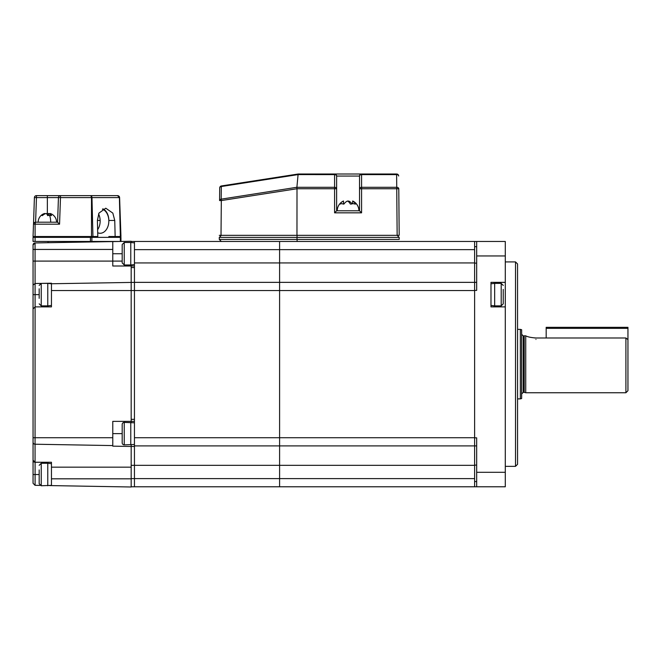 <?xml version="1.0" encoding="UTF-8"?>
<svg xmlns="http://www.w3.org/2000/svg" width="661" height="661" viewBox="0 0 661 661"><rect width="100%" height="100%" fill="white"/><g stroke="black" fill="none" stroke-linecap="round" stroke-linejoin="round"><path stroke-width="0.99" d="M476.672 481.563L474.623 481.563L474.623 486.785L505.293 486.785L505.293 472.301L476.672 472.301L476.672 437.838L474.623 437.838L474.623 475.209L474.623 248.462L474.623 329.376L474.623 252.882L474.623 290.419L476.672 290.419L476.672 241.472L474.623 241.472L474.623 246.693L476.672 246.693M476.672 263.136L474.623 263.136L474.623 241.472L279.595 241.472L279.595 249.643L474.623 249.643L474.623 478.614L279.595 478.614L279.595 486.785L134.447 486.785L474.623 486.785L474.623 465.121L476.672 465.121M476.672 445.902L279.595 445.902L279.595 486.785M476.672 282.354L279.595 282.354L279.595 478.614L134.447 478.614L134.447 486.785L131.175 486.785M134.447 266.003L131.175 266.003L131.175 264.937L131.175 290.534L51.451 290.534L51.451 283.751L134.447 282.371L134.447 241.472L131.175 241.472L279.595 241.472L279.595 282.354L134.447 282.354L134.447 478.614L131.175 478.614M505.293 282.354L490.983 282.354L490.983 306.886L505.293 306.886L505.293 241.472L476.672 241.472M515.514 261.913L517.555 263.954L517.555 464.303L515.514 466.344L515.514 261.913L505.293 261.913M476.672 472.301L476.672 486.785L474.623 486.785M476.672 486.785L505.293 486.785M474.623 445.902L474.623 437.838M474.623 290.419L474.623 282.354M476.672 255.956L505.293 255.956M505.293 472.301L505.293 306.886M134.447 249.643L279.595 249.643L279.595 445.902L134.447 445.902L279.595 445.902M474.623 437.722L134.447 437.722L134.447 469.484L134.447 253.733L134.447 419.33L131.175 419.33M525.735 335.846L525.735 392.75L625.909 392.75L625.909 337.994L535.955 337.994C531.105 337.631 527.701 336.912 525.735 335.846L525.735 335.846M534.749 337.961L535.955 337.994M625.909 337.994L627.95 339.597L627.95 390.709L625.909 392.75M521.645 393.973L523.281 392.345L523.281 335.92L524.206 335.92L524.206 392.345L525.735 392.75M520.339 329.376L521.645 329.723L521.645 398.533L520.339 398.88L520.339 329.376L517.555 329.376M535.955 339.44C522.768 336.862 522.768 336.862 535.955 339.44M244.735 182.32L298.194 174.008L334.59 174.008A2.041 2.041 0 0 1 336.631 176.049A2.041 1.446 180 0 0 334.59 174.603L298.078 174.595L296.888 187.278L297.004 188.699L296.888 187.311L334.59 187.311A2.041 1.446 0 0 1 336.631 188.757L336.631 210.801L334.59 212.834L334.59 188.74L297.004 188.74L296.971 235.333L399.186 235.333L397.145 235.333L396.625 174.603L361.575 174.603A2.041 1.446 180 0 0 359.526 176.049A2.041 2.041 0 0 1 361.575 174.008L396.625 174.008L396.625 174.603A2.041 1.446 179.5 0 1 398.674 176.033A2.041 2.041 0 0 0 396.625 174.008M398.922 204.67L398.781 188.74A2.041 1.446 179.5 0 0 396.74 187.311L361.575 187.311A2.041 1.446 0 0 0 359.526 188.757L359.526 176.049L336.631 176.049L336.631 188.757L334.59 188.74L334.59 174.008L361.575 174.008L361.575 212.834L334.59 212.834M336.631 176.049L336.631 210.801L359.526 210.801L359.526 188.757L398.781 188.74L399.186 235.333M296.888 187.278L221.195 199.151L221.303 186.526L221.435 185.939L298.202 174.008L298.078 174.595L221.303 186.526A2.041 1.462 -179.5 0 0 219.7 187.939L219.592 200.564A2.041 1.462 -179.5 0 1 221.195 199.151L221.319 200.564L219.592 200.564M297.004 188.74L221.319 200.564L221.014 235.333L296.971 235.333M359.526 188.757L359.526 210.801L361.575 212.834M221.435 185.939A2.041 2.041 0 0 0 219.7 187.939M221.014 235.333L219.287 235.333M297.136 241.472L296.971 237.382L219.287 237.382L219.287 239.422L399.186 239.422L399.186 237.382L296.971 237.382L297.136 235.333M219.287 239.422L221.336 241.472M399.186 237.382L397.145 235.333M221.336 235.333L219.287 237.382M131.175 422.437L131.175 421.371L131.175 422.437M134.447 421.371L112.775 421.371L112.775 446.15L131.175 446.472L131.175 444.836M122.186 433.633L112.775 433.633M51.451 290.534L51.451 306.886L35.091 306.886A2.041 2.041 0 0 0 35.074 306.886L33.05 308.935L33.05 244.983L35.058 242.942A2.041 2.041 0 0 0 33.05 244.983A2.041 2.041 0 0 1 35.058 242.942L112.775 241.587L112.775 266.003L131.175 266.003M42.04 283.379L51.451 283.214L51.451 283.751M112.775 253.733L122.186 253.733L122.186 244.537L124.227 242.488L124.227 264.978L122.186 262.938L122.186 253.733M131.175 242.537L131.175 241.265L112.775 241.587M51.451 485.604L51.451 478.82L131.175 478.82L131.175 486.992L49.55 485.571M40.065 485.405L35.091 485.314A2.041 2.041 0 0 1 34.975 485.314A2.041 2.041 0 0 0 35.058 485.314L33.05 483.274L33.05 460.213L35.058 462.254L51.451 462.254L51.451 478.82M131.175 478.82L131.175 467.162L51.451 467.162M474.623 290.534L131.175 290.551L131.175 421.371M134.447 446.456L131.175 446.456L131.175 467.162M112.775 445.58L35.058 444.225L35.058 462.254A2.041 2.041 0 0 0 35.091 462.254L35.091 462.254A2.041 2.041 0 0 1 33.05 460.213L33.05 308.935M35.058 242.942L35.091 294.624L33.05 294.624L33.05 356.634M33.05 371.622L33.05 419.33M39.181 294.624L35.091 294.624L35.058 437.722L33.05 437.722L33.05 467.162M40.949 283.395L35.091 283.503L33.05 285.089M112.775 437.722L35.058 437.722L35.058 444.225A2.041 2.041 0 0 1 33.05 442.184M98.572 213.924A12.27 8.676 -90 0 1 100.158 220.997A12.27 8.676 -90 0 1 97.63 229.664M97.704 232.763A12.27 8.676 90 0 0 100.158 233.267A12.27 8.676 90 0 0 108.834 220.997A12.27 8.676 90 0 0 102.43 209.157M120.36 241.447L120.36 237.357L120.955 237.357L120.955 241.447L90.433 241.447L90.433 237.357L91.879 237.357L91.879 241.447M120.36 237.357L91.879 237.357M90.433 237.357L33.05 237.357L33.05 241.447L90.433 241.447M82.815 236.514L82.815 237.357M117.509 237.357L117.509 236.514M35.405 222.203L34.43 222.517L33.48 224.17L33.05 236.514L97.795 236.514L97.398 220.46L98.952 213.106L105.768 208.198L112.833 213.106L114.75 220.46L115.146 236.514L120.955 236.514L119.6 197.598L60.482 197.598L59.556 224.17L35.091 224.17L35.52 222.203L57.581 222.203L58.441 197.598L36.454 197.598L35.595 222.203M114.75 220.46L108.834 220.46A12.27 8.676 -90 0 0 102.976 208.859M120.36 236.514L119.393 197.598L117.551 195.623L90.929 195.623L91.97 197.598L92.937 236.514M119.393 197.573L117.551 195.623A2.041 2.041 0 0 1 119.6 197.598A2.041 2.041 0 0 0 117.551 195.623M91.887 196.879A2.041 2.041 0 0 0 91.284 196.077M108.834 236.514L115.146 236.514L108.834 236.514M91.97 197.589L91.491 197.589L90.929 195.623L60.482 195.623A2.041 2.041 0 0 0 58.441 197.598L60.482 197.598L60.482 195.623L36.454 195.623A2.041 2.041 0 0 0 34.405 197.598L33.521 223.815M59.556 224.17L57.581 222.203M97.398 220.46L100.15 220.46M47.766 242.719L40.065 242.851M39.181 298.342L39.181 288.791M51.451 305.456L47.766 305.869L47.766 283.379L41.23 283.379L39.181 285.42M51.451 485.356L41.23 485.769L39.181 483.72L39.181 469.938M47.766 485.769L47.766 463.278L41.23 463.278L39.181 465.327M39.181 475.457L39.181 480.035M490.983 283.784L494.659 283.379L494.659 305.869L501.203 305.869L503.244 303.82L503.244 289.411M503.244 294.831L503.244 289.617M134.447 264.574L130.771 264.978L130.771 242.488L124.227 242.488M134.447 444.473L124.227 444.878A2.041 2.041 0 0 1 122.186 442.837L122.186 424.436A2.041 2.041 0 0 1 124.227 422.396L134.447 422.8M130.771 444.878L130.771 422.396M122.186 427.733L122.186 430.683M122.186 436.591L122.186 439.54M341.654 203.695A7.106 4.396 -90 0 0 340.275 204.059L339.911 204.059A10.328 8.114 -90 0 1 342.795 201.349A10.328 8.114 -90 0 1 343.489 201.01L343.489 204.059L343.042 204.059A7.106 4.396 -90 0 0 341.654 203.695M343.489 203.72A7.106 5.585 -90 0 1 344.117 203.836M348.083 201.349A10.328 6.395 90 0 1 348.628 201.01A10.328 8.114 -90 0 1 352.049 203.836M352.677 203.72L352.677 201.01A10.328 6.395 90 0 1 355.494 204.059L354.899 204.059A7.106 5.585 90 0 0 351.379 204.059L350.355 204.059A10.328 6.395 -90 0 0 347.537 201.01A10.328 8.114 90 0 0 343.96 204.059L343.489 204.059M355.494 204.059L354.899 204.059M343.96 204.059L343.042 204.059M351.379 204.059L350.355 204.059M358.915 210.801A10.832 10.832 0 0 0 353.371 201.349A10.328 8.114 90 0 0 352.677 201.01M53.814 215.651A8.973 8.362 90 0 0 53.004 214.932A8.973 8.362 90 0 0 50.005 213.47A8.973 3.247 90 0 1 51.484 215.651A6.858 6.395 90 0 0 49.583 215.346A6.858 6.395 90 0 0 47.675 215.651A8.973 3.247 -90 0 0 46.196 213.47A8.973 8.362 90 0 0 42.387 215.651A6.858 2.487 -90 0 0 40.899 215.651A8.973 8.362 -90 0 1 41.717 214.932A8.973 8.362 -90 0 1 44.717 213.47L44.717 213.999M47.361 195.623L47.361 214.932A8.973 3.247 90 0 1 48.526 213.47A8.973 8.362 -90 0 1 50.005 213.999M48.526 215.436L48.526 213.47M50.005 215.362L50.005 213.47M546.176 328.352L546.176 327.327L627.95 327.327L627.95 328.352L546.176 328.352L546.176 337.994M627.95 328.352L627.95 339.597M474.623 465.327L131.175 465.327M474.623 262.938L134.447 262.938M131.175 267.565L134.447 267.565M122.186 261.095L33.05 261.095M112.775 249.445L33.05 249.445M33.05 474.524L35.091 474.524L35.091 485.314M35.091 462.254L35.091 474.524L39.181 474.524M35.091 237.357L35.091 241.447M91.491 197.598L91.491 236.514M35.091 236.514L35.091 224.17L33.48 224.17M36.454 197.598L34.405 197.598A2.041 2.041 0 0 1 36.454 195.623L36.454 197.598M47.766 305.869L41.23 305.869L41.23 283.379M41.23 485.769L41.23 463.278M494.659 283.379L501.203 283.379L501.203 305.869M124.227 444.878L124.227 422.396M49.583 215.346A9.196 3.33 90 0 1 50.69 222.203M505.293 466.344L515.514 466.344M524.206 335.92L525.032 335.697M520.339 398.88L517.555 398.88M523.281 335.92L521.645 334.284M523.281 392.345L524.206 392.345M35.157 222.236L34.43 222.517M49.55 242.686L47.766 242.488M41.23 305.869L39.181 303.82M51.451 283.784L47.766 283.379M51.451 463.692L47.766 463.278M501.203 283.379L503.244 285.42M490.983 305.456L494.659 305.869M130.771 264.978L124.227 264.978M134.447 242.901L130.771 242.488M342.795 201.349A10.832 10.832 0 0 0 337.242 210.801M41.717 214.932A9.196 9.196 0 0 0 38.164 222.203M56.557 222.203A9.196 9.196 0 0 0 53.004 214.932"/></g></svg>
